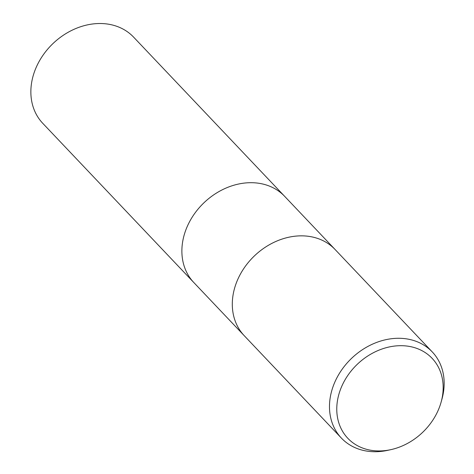<?xml version="1.0" encoding="UTF-8"?>
<svg xmlns="http://www.w3.org/2000/svg" width="474" height="474" viewBox="0 0 474 474"><rect width="100%" height="100%" fill="white"/><g stroke="black" fill="none" stroke-linecap="round" stroke-linejoin="round"><path stroke-width="0.71" d="M335.065 249.478A62.615 50.848 -43.5 0 0 315.127 237.664A62.615 50.848 -43.5 0 0 245.325 266.323A62.615 50.848 -43.5 0 0 244.217 335.663A62.615 50.848 -43.5 0 1 245.325 266.323A62.615 50.848 -43.5 0 1 315.127 237.67A62.615 50.848 -43.5 0 1 335.065 249.478L432.247 351.909A62.615 50.848 -43.5 0 1 441.987 398.99L441.146 402.017A58.095 47.175 -43.5 0 1 390.967 449.625A58.095 47.175 -43.5 0 1 366.325 449.257A58.095 47.175 -43.5 0 1 342.311 385.084A58.095 47.175 -43.5 0 1 413.612 347.377A58.095 47.175 -43.5 0 1 441.146 402.017M284.643 196.325A62.615 50.848 -43.5 0 0 264.699 184.516A62.615 50.848 -43.5 0 0 194.897 213.17A62.615 50.848 -43.5 0 0 193.795 282.51A62.615 50.848 -43.5 0 1 194.897 213.17A62.615 50.848 -43.5 0 1 264.699 184.516A62.615 50.848 -43.5 0 1 284.643 196.325L334.952 249.354M390.967 449.625L387.898 450.3A62.615 50.848 -43.5 0 1 361.342 449.909A62.615 50.848 -43.5 0 1 341.399 438.1A62.615 50.848 -43.5 0 1 342.506 368.754A62.615 50.848 -43.5 0 1 412.309 340.101A62.615 50.848 -43.5 0 1 432.247 351.909M193.676 282.391L42.773 123.329A62.615 50.848 -43.5 0 1 43.881 53.989A62.615 50.848 -43.5 0 1 113.683 25.335A62.615 50.848 -43.5 0 1 133.621 37.144L284.524 196.206M244.217 335.663L341.399 438.1M193.795 282.51L244.104 335.545"/></g></svg>
